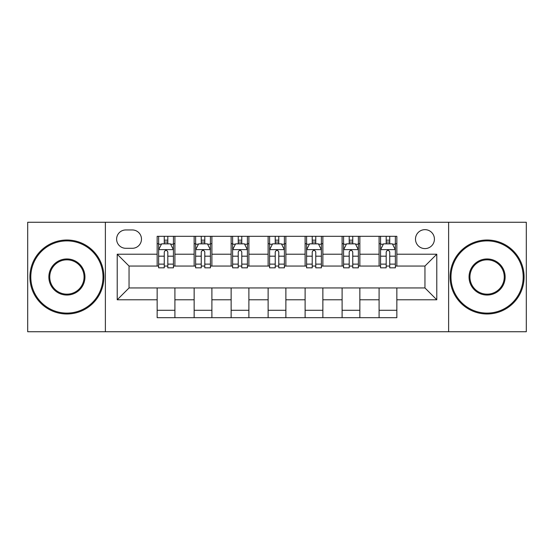 <?xml version="1.0" encoding="UTF-8"?>
<svg xmlns="http://www.w3.org/2000/svg" width="554" height="554" viewBox="0 0 554 554"><rect width="100%" height="100%" fill="white"/><g stroke="black" fill="none" stroke-linecap="round" stroke-linejoin="round"><path stroke-width="0.83" d="M424.953 229.654A9.466 9.466 0 0 0 415.486 239.127A9.466 9.466 0 0 0 424.953 248.594A9.466 9.466 0 0 0 434.419 239.127A9.466 9.466 0 0 0 424.953 229.654M448.622 331.742L526.3 331.742L526.3 222.258L448.622 222.258L448.622 331.742L105.378 331.742L105.378 222.258L27.7 222.258L27.7 331.742L105.378 331.742M125.793 248.296L132.302 248.296A9.176 9.176 0 0 0 141.478 239.127A9.176 9.176 0 0 0 132.302 229.952L125.793 229.952A9.176 9.176 0 0 0 116.617 239.127A9.176 9.176 0 0 0 125.793 248.296M448.622 222.258L105.378 222.258M157.156 299.783L117.213 299.783L117.213 254.217L157.156 254.217L157.156 266.052L129.047 266.052L129.047 287.948L157.156 287.948L157.156 317.684L396.844 317.684L396.844 287.948L424.953 287.948L424.953 266.052L396.844 266.052L396.844 254.217L436.787 254.217L436.787 299.783L396.844 299.783M396.844 254.217L396.844 236.316L157.156 236.316L157.156 254.217M379.088 236.316L379.088 266.052L380.563 266.052M386.186 266.052L389.739 266.052M395.362 266.052L396.844 266.052M379.088 266.052L358.376 266.052M342.102 236.316L342.102 266.052L343.577 266.052M349.2 266.052L352.753 266.052M342.102 266.052L321.382 266.052M305.109 236.316L305.109 266.052L306.591 266.052M312.214 266.052L315.766 266.052M305.109 266.052L284.396 266.052M268.122 236.316L268.122 266.052L269.604 266.052M275.227 266.052L278.773 266.052M268.122 266.052L247.409 266.052M231.136 236.316L231.136 266.052L232.618 266.052M238.234 266.052L241.786 266.052M231.136 266.052L210.423 266.052M194.149 236.316L194.149 266.052L195.624 266.052M201.247 266.052L204.8 266.052M194.149 266.052L173.437 266.052M157.156 266.052L158.638 266.052M164.261 266.052L167.814 266.052M157.156 287.948L174.912 287.948L174.912 317.684M396.844 287.948L174.912 287.948M174.912 236.316L174.912 266.052M157.156 243.712L158.638 243.712M164.261 243.712L167.814 243.712M173.437 243.712L174.912 243.712M157.156 310.288L174.912 310.288M194.149 287.948L194.149 317.684M211.898 236.316L211.898 266.052M194.149 243.712L195.624 243.712M201.247 243.712L204.8 243.712M210.423 243.712L211.898 243.712M211.898 287.948L211.898 317.684M194.149 310.288L211.898 310.288M231.136 287.948L231.136 317.684M248.891 287.948L248.891 317.684M231.136 310.288L248.891 310.288M248.891 236.316L248.891 266.052M231.136 243.712L232.618 243.712M238.234 243.712L241.786 243.712M247.409 243.712L248.891 243.712M268.122 287.948L268.122 317.684M285.878 287.948L285.878 317.684M268.122 310.288L285.878 310.288M285.878 236.316L285.878 266.052M268.122 243.712L269.604 243.712M275.227 243.712L278.773 243.712M284.396 243.712L285.878 243.712M305.109 287.948L305.109 317.684M322.864 287.948L322.864 317.684M305.109 310.288L322.864 310.288M322.864 236.316L322.864 266.052M305.109 243.712L306.591 243.712M312.214 243.712L315.766 243.712M321.382 243.712L322.864 243.712M342.102 287.948L342.102 317.684M359.851 287.948L359.851 317.684M342.102 310.288L359.851 310.288M359.851 236.316L359.851 266.052M342.102 243.712L343.577 243.712M349.2 243.712L352.753 243.712M358.376 243.712L359.851 243.712M379.088 287.948L379.088 317.684M379.088 310.288L396.844 310.288M379.088 243.712L380.563 243.712M386.186 243.712L389.739 243.712M395.362 243.712L396.844 243.712M129.047 266.052L117.213 254.217M129.047 287.948L117.213 299.783M436.787 254.217L424.953 266.052M436.787 299.783L424.953 287.948M167.814 240.159L164.261 240.159M173.437 264.119L167.814 264.119L167.814 267.824L173.437 267.824L173.437 249.778L170.473 243.857L161.595 243.857L158.638 249.778L158.638 267.824L164.261 267.824L164.261 264.119L158.638 264.119M158.638 249.778L158.638 236.316M173.437 249.778L173.437 236.316M164.261 243.857L164.261 236.316M167.814 236.316L167.814 243.857M167.814 264.119L167.814 251.994C166.629 249.716 165.445 249.716 164.261 251.994L164.261 264.119M204.8 240.159L201.247 240.159M210.423 264.119L204.8 264.119L204.8 267.824L210.423 267.824L210.423 249.778L207.459 243.857L198.588 243.857L195.624 249.778L195.624 267.824L201.247 267.824L201.247 264.119L195.624 264.119M195.624 249.778L195.624 236.316M210.423 249.778L210.423 236.316M201.247 243.857L201.247 236.316M204.8 236.316L204.8 243.857M204.8 264.119L204.8 251.994C203.616 249.716 202.432 249.716 201.247 251.994L201.247 264.119M241.786 240.159L238.234 240.159M247.409 264.119L241.786 264.119L241.786 267.824L247.409 267.824L247.409 249.778L244.453 243.857L235.575 243.857L232.618 249.778L232.618 267.824L238.234 267.824L238.234 264.119L232.618 264.119M232.618 249.778L232.618 236.316M247.409 249.778L247.409 236.316M238.234 243.857L238.234 236.316M241.786 236.316L241.786 243.857M241.786 264.119L241.786 251.994C240.602 249.716 239.425 249.716 238.234 251.994L238.234 264.119M278.773 240.159L275.227 240.159M284.396 264.119L278.773 264.119L278.773 267.824L284.396 267.824L284.396 249.778L281.439 243.857L272.561 243.857L269.604 249.778L269.604 267.824L275.227 267.824L275.227 264.119L269.604 264.119M269.604 249.778L269.604 236.316M284.396 249.778L284.396 236.316M275.227 243.857L275.227 236.316M278.773 236.316L278.773 243.857M278.773 264.119L278.773 251.994C277.596 249.716 276.411 249.716 275.227 251.994L275.227 264.119M315.766 240.159L312.214 240.159M321.382 264.119L315.766 264.119L315.766 267.824L321.382 267.824L321.382 249.778L318.425 243.857L309.548 243.857L306.591 249.778L306.591 267.824L312.214 267.824L312.214 264.119L306.591 264.119M306.591 249.778L306.591 236.316M321.382 249.778L321.382 236.316M312.214 243.857L312.214 236.316M315.766 236.316L315.766 243.857M315.766 264.119L315.766 251.994C314.582 249.716 313.398 249.716 312.214 251.994L312.214 264.119M66.909 240.9A36.1 36.1 0 0 0 30.809 277A36.1 36.1 0 0 0 66.909 313.1A36.1 36.1 0 0 0 103.009 277A36.1 36.1 0 0 0 66.909 240.9M66.909 313.986A36.986 36.986 0 0 1 29.916 277A36.986 36.986 0 0 1 66.909 240.014A36.986 36.986 0 0 1 103.896 277A36.986 36.986 0 0 1 66.909 313.986M66.909 258.947A18.053 18.053 0 0 1 84.956 277A18.053 18.053 0 0 1 66.909 295.053A18.053 18.053 0 0 1 48.856 277A18.053 18.053 0 0 1 66.909 258.947M66.909 294.16A17.16 17.16 0 0 0 84.07 277A17.16 17.16 0 0 0 66.909 259.84A17.16 17.16 0 0 0 49.742 277A17.16 17.16 0 0 0 66.909 294.16M487.091 240.9A36.1 36.1 0 0 0 450.991 277A36.1 36.1 0 0 0 487.091 313.1A36.1 36.1 0 0 0 523.191 277A36.1 36.1 0 0 0 487.091 240.9M487.091 313.986A36.986 36.986 0 0 1 450.104 277A36.986 36.986 0 0 1 487.091 240.014A36.986 36.986 0 0 1 524.084 277A36.986 36.986 0 0 1 487.091 313.986M487.091 258.947A18.053 18.053 0 0 1 505.144 277A18.053 18.053 0 0 1 487.091 295.053A18.053 18.053 0 0 1 469.044 277A18.053 18.053 0 0 1 487.091 258.947M487.091 294.16A17.16 17.16 0 0 0 504.258 277A17.16 17.16 0 0 0 487.091 259.84A17.16 17.16 0 0 0 469.93 277A17.16 17.16 0 0 0 487.091 294.16M352.753 240.159L349.2 240.159M358.376 264.119L352.753 264.119L352.753 267.824L358.376 267.824L358.376 249.778L355.412 243.857L346.541 243.857L343.577 249.778L343.577 267.824L349.2 267.824L349.2 264.119L343.577 264.119M343.577 249.778L343.577 236.316M358.376 249.778L358.376 236.316M349.2 243.857L349.2 236.316M352.753 236.316L352.753 243.857M352.753 264.119L352.753 251.994C351.568 249.716 350.384 249.716 349.2 251.994L349.2 264.119M389.739 240.159L386.186 240.159M395.362 264.119L389.739 264.119L389.739 267.824L395.362 267.824L395.362 249.778L392.405 243.857L383.527 243.857L380.563 249.778L380.563 267.824L386.186 267.824L386.186 264.119L380.563 264.119M380.563 249.778L380.563 236.316M395.362 249.778L395.362 236.316M386.186 243.857L386.186 236.316M389.739 236.316L389.739 243.857M389.739 264.119L389.739 251.994C388.555 249.716 387.378 249.716 386.186 251.994L386.186 264.119M194.149 299.783L174.912 299.783M194.149 254.217L174.912 254.217M231.136 254.217L211.898 254.217M231.136 299.783L211.898 299.783M268.122 254.217L248.891 254.217M268.122 299.783L248.891 299.783M305.109 254.217L285.878 254.217M305.109 299.783L285.878 299.783M342.102 254.217L322.864 254.217M342.102 299.783L322.864 299.783M379.088 254.217L359.851 254.217M379.088 299.783L359.851 299.783M173.36 249.625L158.714 249.625M158.638 244.217L161.422 244.217M170.653 244.217L173.437 244.217M164.261 256.183L158.638 256.183M173.437 256.183L167.814 256.183M167.814 242.043L164.261 242.043M210.347 249.625L195.701 249.625M195.624 244.217L198.408 244.217M207.639 244.217L210.423 244.217M201.247 256.183L195.624 256.183M210.423 256.183L204.8 256.183M204.8 242.043L201.247 242.043M247.333 249.625L232.687 249.625M232.618 244.217L235.395 244.217M244.626 244.217L247.409 244.217M238.234 256.183L232.618 256.183M247.409 256.183L241.786 256.183M241.786 242.043L238.234 242.043M284.327 249.625L269.673 249.625M269.604 244.217L272.381 244.217M281.619 244.217L284.396 244.217M275.227 256.183L269.604 256.183M284.396 256.183L278.773 256.183M278.773 242.043L275.227 242.043M321.313 249.625L306.667 249.625M306.591 244.217L309.374 244.217M318.605 244.217L321.382 244.217M312.214 256.183L306.591 256.183M321.382 256.183L315.766 256.183M315.766 242.043L312.214 242.043M358.299 249.625L343.653 249.625M343.577 244.217L346.361 244.217M355.592 244.217L358.376 244.217M349.2 256.183L343.577 256.183M358.376 256.183L352.753 256.183M352.753 242.043L349.2 242.043M395.286 249.625L380.64 249.625M380.563 244.217L383.347 244.217M392.578 244.217L395.362 244.217M386.186 256.183L380.563 256.183M395.362 256.183L389.739 256.183M389.739 242.043L386.186 242.043"/></g></svg>
